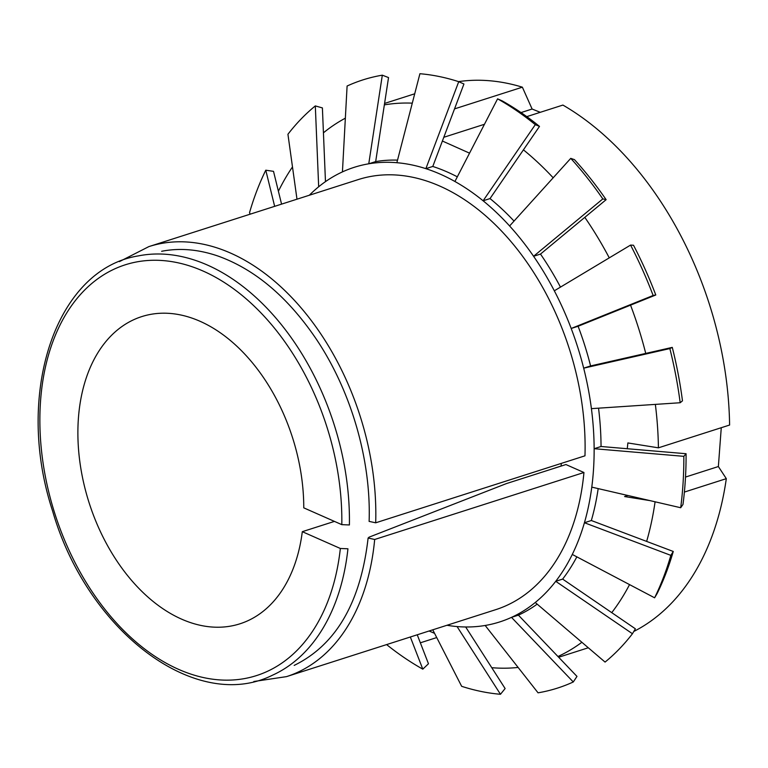 <?xml version="1.0" encoding="UTF-8"?>
<svg xmlns="http://www.w3.org/2000/svg" width="768" height="768" viewBox="0 0 768 768"><rect width="100%" height="100%" fill="white"/><g stroke="black" fill="none" stroke-linecap="round" stroke-linejoin="round"><path stroke-width="1.15" d="M561.043 466.061L555.053 467.971M341.808 524.65L349.402 524.957A220.762 146.179 -107.7 0 0 138.288 255.907C55.114 269.242 14.323 394.781 52.589 510.941C87.082 630.787 195.542 713.53 272.486 675.206A220.762 146.179 -107.7 0 0 347.942 548.784L340.349 548.477L302.304 531.677A161.261 106.781 -107.7 0 1 239.962 623.798A161.261 106.781 -107.7 0 1 89.107 502.771A161.261 106.781 -107.7 0 1 141.648 316.637A161.261 106.781 -107.7 0 1 303.763 507.85L341.808 524.65A215.626 142.781 -107.7 0 0 123.37 265.43A215.626 142.781 -107.7 0 0 102.528 606.278A215.626 142.781 -107.7 0 0 340.349 548.477M334.435 521.395L302.304 531.677M633.792 631.469A290.266 192.202 -107.7 0 0 726.317 478.656L718.368 466.541L721.267 427.709M540.269 112.31L532.109 109.027L522.365 87.178A290.266 192.202 -107.7 0 0 458.515 81.619M655.354 404.39A290.266 192.202 -107.7 0 1 658.416 447.83L729.6 425.04A290.266 192.202 -107.7 0 0 562.896 105.072L526.771 116.63M522.365 87.178L454.522 108.893M412.291 103.152A290.266 192.202 -107.7 0 0 384.355 104.87M345.35 118.186A290.266 192.202 -107.7 0 0 323.434 132.816M292.483 166.934A290.266 192.202 -107.7 0 0 278.4 191.251M645.734 353.414A290.266 192.202 -107.7 0 0 630.547 305.155M609.264 257.866A290.266 192.202 -107.7 0 0 584.813 217.354M553.171 177.792A290.266 192.202 -107.7 0 0 523.43 149.856M436.733 637.565L420.355 642.806M726.317 478.656L684.374 492.077M491.75 667.69A290.266 192.202 -107.7 0 0 518.122 667.44M557.952 656.506A290.266 192.202 -107.7 0 0 581.875 642.288M611.741 612.653A290.266 192.202 -107.7 0 0 629.549 584.602M646.646 541.411A290.266 192.202 -107.7 0 0 655.085 501.802M434.582 633.36L429.11 630.989M627.907 495.494L624.595 496.55L649.958 500.611M658.416 447.83L627.869 442.944L627.274 448.723M442.387 141.024L469.546 153.158M685.507 477.062L718.368 466.541M443.798 137.29L484.454 124.282M521.011 112.579L532.109 109.027M369.197 521.405L375.696 522.806L584.976 455.818A225.763 149.491 -107.7 0 0 358.147 179.616L148.867 246.605L119.434 261.61M253.834 681.504L286.512 676.627L495.782 609.648A225.763 149.491 -107.7 0 0 583.949 472.502L374.678 539.482L368.179 538.042L369.043 537.178L506.41 483.59L565.92 464.544L583.949 472.502M576.845 556.848A238.656 158.035 72.3 0 1 562.637 579.091L635.376 628.8L632.448 633.734L555.725 581.309A238.656 158.035 -107.7 0 0 572.285 554.448L654.605 597.802L657.235 593.338A315.091 208.646 -107.7 0 0 673.267 551.462L670.848 555.37L584.429 522.73A238.656 158.035 -107.7 0 0 591.782 487.123A238.656 158.035 -107.7 0 0 594.134 448.704A238.656 158.035 -107.7 0 0 591.408 408.643L680.179 402.739L682.474 400.838A315.091 208.646 -107.7 0 0 672.278 347.386L669.85 348.576L583.68 368.16A238.656 158.035 -107.7 0 0 571.19 328.474L653.136 295.488L655.786 294.989A315.091 208.646 -107.7 0 0 633.514 245.251L630.566 245.088L554.323 290.803A238.656 158.035 -107.7 0 0 533.587 256.282L602.822 198.912L606.134 199.68A315.091 208.646 -107.7 0 0 574.474 159.658L570.749 158.362L509.606 225.974A238.656 158.035 -107.7 0 0 483.11 200.784L535.306 124.656L539.501 126.403A315.091 208.646 -107.7 0 0 502.272 100.925L497.587 98.842L454.915 181.488A238.656 158.035 -107.7 0 0 425.875 168.662A238.656 158.035 -107.7 0 0 396.864 162.71A238.656 158.035 -107.7 0 0 368.765 163.795A238.656 158.035 -107.7 0 0 342.432 171.898A238.656 158.035 -107.7 0 0 318.672 186.778A238.656 158.035 -107.7 0 0 309.331 195.245M535.306 124.656A319.286 211.421 -107.7 0 0 497.587 98.842M602.822 198.912A319.286 211.421 -107.7 0 0 570.749 158.362M653.136 295.488A319.286 211.421 -107.7 0 0 630.566 245.088M680.179 402.739A319.286 211.421 -107.7 0 0 669.85 348.576M654.605 597.802A319.286 211.421 -107.7 0 0 670.848 555.37M537.178 604.128A238.656 158.035 72.3 0 1 518.41 615.149L576.979 676.406L573.283 681.974L511.498 617.366A238.656 158.035 -107.7 0 0 535.258 602.496L605.069 662.083A319.286 211.421 -107.7 0 0 632.448 633.734M465.667 626.976L505.123 688.55L500.467 694.282L457.075 626.563A238.656 158.035 -107.7 0 0 485.174 625.469L538.051 692.822A319.286 211.421 -107.7 0 0 573.283 681.974M432.768 629.818L461.654 686.314A319.286 211.421 -107.7 0 0 500.467 694.282M417.245 634.79L428.467 663.754L422.794 669.158L410.333 636.998M386.621 644.592A319.286 211.421 -107.7 0 0 422.794 669.158M274.656 206.342L265.776 170.198A319.286 211.421 -107.7 0 0 249.533 212.63L250.118 214.195M265.776 170.198L273.514 171.35L281.568 204.134M318.672 186.778L315.312 105.917A319.286 211.421 -107.7 0 0 287.933 134.266L296.986 199.2M315.312 105.917L322.397 107.914L325.469 181.642M397.526 160.128A238.656 158.035 72.3 0 0 375.677 161.587L368.765 163.795L382.32 75.178A319.286 211.421 -107.7 0 0 347.098 86.026L342.432 171.898M382.32 75.178L388.531 77.578L375.677 161.587M457.325 176.832A238.656 158.035 72.3 0 0 432.787 166.454L425.875 168.662L458.726 81.686A319.286 211.421 -107.7 0 0 419.914 73.718L396.864 162.71M458.726 81.686L463.93 84L432.787 166.454M514.032 221.069A238.656 158.035 72.3 0 0 490.022 198.576L483.11 200.784A238.656 158.035 -107.7 0 0 454.915 181.488M560.467 287.117A238.656 158.035 72.3 0 0 540.49 254.074L533.587 256.282A238.656 158.035 -107.7 0 0 509.606 225.974M672.278 347.386L590.592 365.942A238.656 158.035 72.3 0 0 578.102 326.266L571.19 328.474A238.656 158.035 -107.7 0 0 554.323 290.803M591.408 408.643A238.656 158.035 -107.7 0 0 583.68 368.16L590.592 365.942M572.285 554.448A238.656 158.035 -107.7 0 0 584.429 522.73L591.341 520.522L673.267 551.462M535.258 602.496A238.656 158.035 -107.7 0 0 555.725 581.309L562.637 579.091M485.174 625.469A238.656 158.035 -107.7 0 0 511.498 617.366L518.41 615.149M446.976 625.277A238.656 158.035 -107.7 0 0 457.075 626.563M686.083 453.725L683.837 456.336L594.134 448.704L601.046 446.496L686.083 453.725A315.091 208.646 -107.7 0 1 682.982 504.451L680.688 507.734A319.286 211.421 -107.7 0 0 683.837 456.336M598.186 488.602A238.656 158.035 72.3 0 1 591.341 520.522M598.541 408.173A238.656 158.035 72.3 0 1 601.046 446.496M578.102 326.266L655.786 294.989M540.49 254.074L606.134 199.68M490.022 198.576L539.501 126.403M561.034 466.109A193.507 128.131 -107.7 0 0 561.331 463.392M591.782 487.123L680.688 507.734M375.696 522.806A225.763 149.491 -107.7 0 0 148.867 246.605M286.512 676.627A225.763 149.491 -107.7 0 0 374.678 539.482M414.71 93.792L384.576 103.44M588.298 647.77L558.662 657.254M161.635 251.29C179.683 247.757 198.509 249.35 218.112 256.09C255.024 269.376 287.75 297.043 316.272 339.091C351.168 391.008 371.222 460.214 369.12 521.414M294.173 665.405C336.067 644.909 360.72 602.438 368.112 538.013"/></g></svg>
